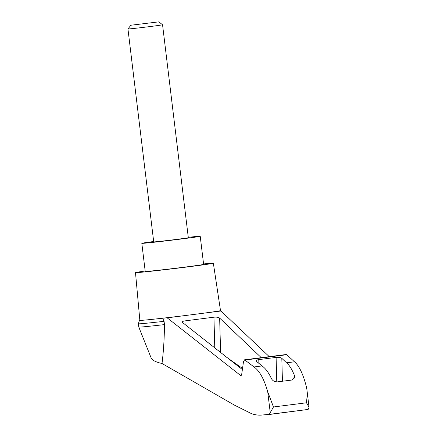 <?xml version="1.0" encoding="UTF-8"?>
<svg xmlns="http://www.w3.org/2000/svg" width="437" height="437" viewBox="0 0 437 437"><rect width="100%" height="100%" fill="white"/><g stroke="black" fill="none" stroke-linecap="round" stroke-linejoin="round"><path stroke-width="0.66" d="M269.268 356.658L220.947 311.002L187.948 315.203A40.619 0.666 173.1 0 1 162.657 318.207L167.174 317.841L240.508 375.416L240.945 375.569L241.716 374.203L243.485 361.749L244.583 359.798L254.039 366.949C259.589 370.887 264.15 379.185 267.728 391.852L273.469 406.973L269.252 414.374L262.599 414.975C258.999 415.429 255.317 414.992 251.554 413.67L234.576 405.197L162.012 363.502C155.807 362.087 152.202 360.274 151.197 358.061L138.791 327.078A42.482 0.694 173.1 0 1 138.786 327.073L138.392 323.79C139.157 321.069 139.649 319.922 139.862 320.348M162.012 363.502C163.542 351.326 164.356 338.364 164.465 324.609A42.482 0.694 173.1 0 1 138.791 327.078M203.566 263.953A39.215 0.645 173.1 0 1 210.907 263.271A39.215 0.645 173.1 0 1 213.349 263.2A39.215 0.645 173.1 0 1 174.5 268.547A39.215 0.645 173.1 0 1 135.492 272.617L139.851 320.365A40.619 0.666 173.1 0 0 162.657 318.207L164.072 321.326L164.465 324.609M220.947 311.002L217.184 311.275A40.619 0.666 173.1 0 1 200.168 313.646A40.619 0.666 173.1 0 1 187.948 315.203L167.174 317.841M242.377 369.56L182.174 322.249C182.256 321.599 183.174 321.146 184.933 320.889L213.944 317.196C216.572 316.967 218.473 317.267 219.653 318.103L261.288 357.674M213.349 263.2L220.505 310.603A40.619 0.666 173.1 0 1 217.184 311.275M135.492 272.617A39.215 0.645 173.1 0 1 145.171 271.022M266.892 414.806L308.145 409.425L309.052 407.333L306.495 402.772L307.096 396.135L306.911 389.635L306.424 386.931C303.185 374.225 299.208 365.845 294.494 361.803L286.541 362.814C289.343 365.097 291.965 369.298 294.418 375.41L294.691 376.738L291.987 380.026L276.992 381.933C274.256 381.747 272.366 380.551 271.317 378.349C268.433 372.291 265.325 368.151 261.998 365.938L254.039 366.949M294.494 361.803L286.454 354.473L244.583 359.798M261.998 365.938L256.022 360.978C256.104 360.328 257.022 359.875 258.78 359.613L276.102 357.411C278.724 357.182 280.63 357.482 281.81 358.318L286.541 362.814M308.145 409.425L269.252 414.374M226.645 357.275L242.53 368.462M164.072 321.326A42.482 0.694 173.1 0 1 138.392 323.79M188.276 237.318A29.41 0.481 173.1 0 1 198.382 236.319A29.41 0.481 173.1 0 1 200.217 236.264A29.41 0.481 173.1 0 1 171.075 240.274A29.41 0.481 173.1 0 1 141.823 243.327A29.41 0.481 173.1 0 1 153.671 241.503M162.553 24.767L188.32 237.701A17.431 0.284 173.1 0 1 174.101 239.705A17.431 0.284 173.1 0 1 154.802 241.858A17.431 0.284 173.1 0 1 153.715 241.89L127.948 28.957A17.431 0.284 -6.9 0 0 127.948 28.957A17.431 0.284 -6.9 0 0 129.035 28.924A17.431 0.284 -6.9 0 0 148.334 26.772A17.431 0.284 -6.9 0 0 162.553 24.767A17.431 0.284 -6.9 0 0 162.548 24.767L158.833 21.85L130.865 25.237L158.833 21.85M200.217 236.264L203.62 264.374A29.41 0.481 173.1 0 1 174.478 268.389A29.41 0.481 173.1 0 1 145.221 271.443L141.823 243.327M270.295 413.063L267.728 391.852M241.333 375.312L240.508 375.416M306.495 402.772L273.469 406.973M294.418 375.41L294.489 378.032M286.978 354.697L245.206 360.012M258.78 359.613L258.884 363.508M276.102 357.411L276.768 381.954M281.81 358.318L282.433 381.239M184.933 320.889L185.037 324.778M213.944 317.196L214.786 348.01M219.653 318.103L220.598 352.55M306.927 389.788L309.046 407.284M222.182 312.171L220.499 310.598M130.865 25.237L127.948 28.951"/></g></svg>
